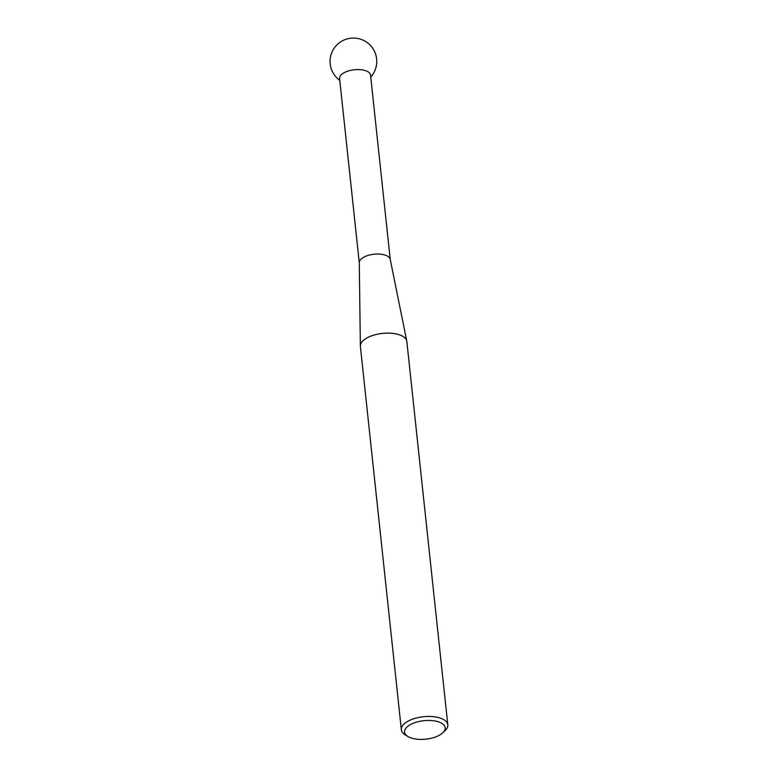 <?xml version="1.0" encoding="UTF-8"?>
<svg xmlns="http://www.w3.org/2000/svg" width="778" height="778" viewBox="0 0 778 778"><rect width="100%" height="100%" fill="white"/><g stroke="black" fill="none" stroke-linecap="round" stroke-linejoin="round"><path stroke-width="1.17" d="M441.058 722.937A20.393 9.287 173.9 0 0 413.128 723.316A20.393 9.287 173.9 0 0 407.944 736.523A20.393 9.287 173.9 0 0 408.674 736.931A20.393 9.287 173.9 0 0 442.789 732.798A20.393 9.287 173.9 0 0 441.058 722.937M407.944 736.523L405.202 734.86A23.359 10.639 -6.1 0 1 401.36 729.793A23.359 10.639 -6.1 0 1 416.648 717.929A23.359 10.639 -6.1 0 1 443.129 719.3A23.359 10.639 -6.1 0 1 447.807 724.824A23.359 10.639 -6.1 0 1 445.113 730.591L442.789 732.798M447.807 724.824L406.845 341.503A23.359 10.639 173.9 0 0 406.777 341.046A23.359 10.639 173.9 0 0 402.168 335.97A23.359 10.639 173.9 0 0 376.153 334.491A23.359 10.639 173.9 0 0 360.36 346.006A23.359 10.639 173.9 0 0 360.389 346.463L401.36 729.793M359.29 262.935A15.57 7.09 -6.1 0 1 359.28 262.633A15.57 7.09 -6.1 0 1 369.803 254.951A15.57 7.09 -6.1 0 1 387.143 255.933A15.57 7.09 -6.1 0 1 390.216 259.327L406.777 341.046M359.28 262.779L339.578 78.471A15.57 7.09 -6.1 0 1 345.714 71.926A15.57 7.09 -6.1 0 1 367.43 71.479A15.57 7.09 -6.1 0 1 370.552 75.165L390.245 259.473M359.28 262.633L360.36 346.006M370.756 77.061A23.359 23.359 0 0 0 344.158 39.97A23.359 23.359 0 0 0 339.782 80.377"/></g></svg>
